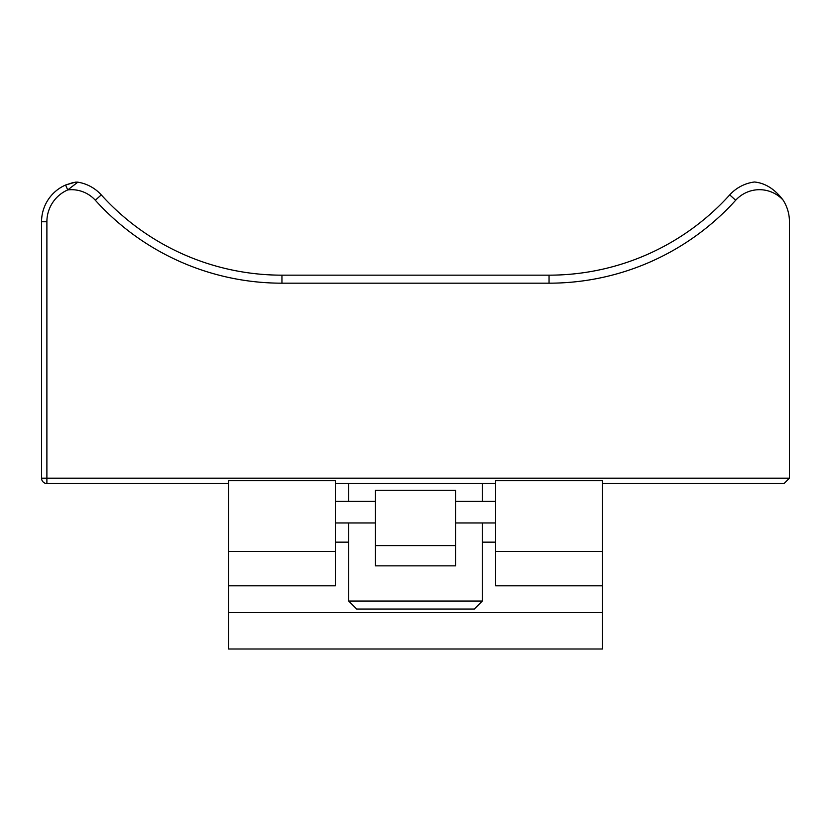 <?xml version="1.0" encoding="UTF-8"?>
<svg xmlns="http://www.w3.org/2000/svg" width="831" height="831" viewBox="0 0 831 831"><rect width="100%" height="100%" fill="white"/><g stroke="black" fill="none" stroke-linecap="round" stroke-linejoin="round"><path stroke-width="1.25" d="M228.525 483.517L46.889 483.517A5.339 5.339 0 0 1 41.55 478.168L41.55 221.752A40.065 40.065 0 0 1 65.587 185.022L75.32 182.176A5.339 3.615 81 0 1 76.836 182.405L77.834 182.176A40.065 40.065 0 0 1 101.268 194.89A243.462 243.462 0 0 0 281.948 275.165L549.052 275.165A243.462 243.462 0 0 0 729.732 194.89A40.065 40.065 0 0 1 754.423 181.999C765.185 183.028 774.741 189.063 783.093 200.094C774.783 189.084 765.226 183.059 754.423 181.999A40.065 40.065 0 0 0 729.732 194.89A243.462 243.462 0 0 1 549.052 275.165A243.462 243.462 0 0 0 729.732 194.89A243.462 243.462 0 0 1 549.052 275.165L549.052 283.184L281.948 283.184A251.471 251.471 0 0 1 95.326 200.261A32.056 32.056 0 0 0 67.727 189.925L65.587 185.022L72.505 182.737M549.052 283.184A251.471 251.471 0 0 0 735.674 200.261A32.056 32.056 0 0 1 783.093 200.094A40.065 40.065 0 0 1 789.45 221.752L789.45 478.168L784.111 483.517L602.475 483.517M495.629 483.517L335.371 483.517M75.32 182.176L77.834 182.176L67.727 189.925A34.725 34.725 0 0 0 46.889 221.752L46.889 478.168L789.45 478.168L784.111 483.517M495.629 551.483L495.629 585.824L602.475 585.824L602.475 551.483L495.629 551.483L495.629 480.723L602.475 480.723L602.475 551.483M602.475 612.624L228.525 612.624L228.525 649.001L602.475 649.001L602.475 585.824M228.525 612.624L228.525 480.723L335.371 480.723L335.371 551.483L228.525 551.483M335.371 551.483L335.371 585.824L228.525 585.824M455.565 522.959L495.629 522.959M335.371 522.959L375.435 522.959M375.435 490.29L455.565 490.29L455.565 565.859L375.435 565.859L375.435 490.29M335.371 501.363L375.435 501.363M455.565 501.363L495.629 501.363M375.435 545.593L455.565 545.593M348.719 601.042L482.281 601.042L474.262 609.05L356.738 609.05L348.719 601.042L348.719 522.959M348.719 501.363L348.719 483.517M482.281 601.042L482.281 522.959M482.281 501.363L482.281 483.517M77.834 182.176L76.774 182.082L77.834 182.176A40.065 40.065 0 0 1 101.268 194.89A243.462 243.462 0 0 0 281.948 275.165L281.948 283.184M46.889 221.752L41.55 221.752A40.065 40.065 0 0 1 65.587 185.022M46.889 483.517L46.889 478.168L41.55 478.168M735.674 200.261L729.732 194.89M95.326 200.261L101.268 194.89M495.629 542.155L482.281 542.155M348.719 542.155L335.371 542.155"/></g></svg>
